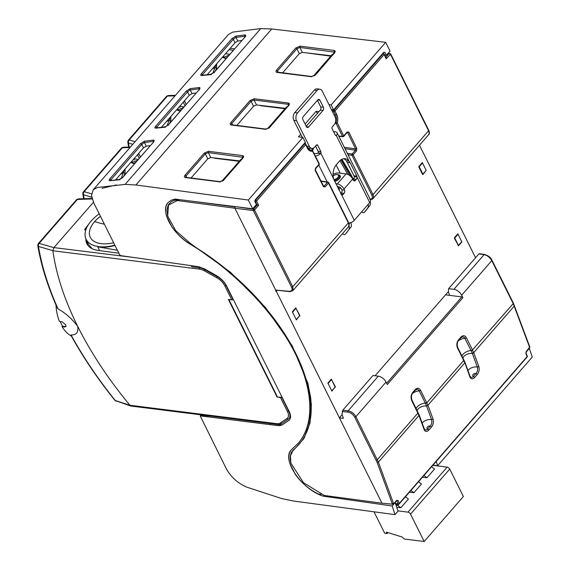<?xml version="1.0" encoding="UTF-8"?>
<svg xmlns="http://www.w3.org/2000/svg" width="570" height="570" viewBox="0 0 570 570"><rect width="100%" height="100%" fill="white"/><g stroke="black" fill="none" stroke-linecap="round" stroke-linejoin="round"><path stroke-width="0.85" d="M132.789 144.317L128.478 143.056L128.357 141.431L129.176 139.978L128.3 140.277M128.357 141.431L127.929 141.175L127.787 142.001L128.343 140.227L166.604 96.287L168.328 95.539M167.438 95.803L166.604 96.287L168.228 95.532L175.489 95.283M128.685 147.032L127.808 142.115L128.478 143.056A305.855 161.167 41.1 0 0 129.176 147.01M127.929 141.175L128.371 140.191M83.348 193.123L82.914 192.859L82.793 193.807L83.462 194.74L83.348 193.123L84.16 191.67L83.327 191.912L121.56 148.015L123.32 147.224M83.284 191.969L82.778 193.693L83.676 198.716M91.742 197.17L83.462 194.74A305.855 161.167 41.1 0 0 84.168 198.702M82.914 192.859L83.362 191.876M122.422 147.495L121.595 147.979L123.22 147.224L130.48 146.967M93.451 202.272L53.829 247.658L52.875 250.65L38.454 246.432L38.34 244.808L39.152 243.354L38.318 243.604L76.58 199.664L78.304 198.916M77.413 199.179L76.551 199.7M38.347 243.568L37.784 245.492L38.276 243.654M71.357 336.065A40.32 26.968 -82.9 0 1 62.059 326.688L64.61 327.009L65.037 326.517L62.486 326.197L62.059 326.688M116.337 401.251L114.99 400.453C97.741 378.972 83.056 357.248 70.922 335.281L71.036 334.968C76.437 335.124 78.646 332.232 77.655 326.282C71.92 318.751 65.379 312.959 58.04 308.904L57.185 307.722C47.574 286.062 41.104 265.321 37.784 245.492L38.454 246.432A305.855 161.167 41.1 0 0 58.04 308.904M64.61 327.009L65.985 326.51L65.757 324.793L61.98 321.744L59.43 321.423A40.32 26.968 -82.9 0 1 56.002 305.014M66.042 326.382A3.456 1.824 41.1 0 1 65.037 326.517M60.156 321.516L62.486 326.197M71.036 334.968A305.855 161.167 41.1 0 0 115.283 400.525L129.939 405.263A284.708 150.031 41.1 0 1 77.655 326.282A284.708 150.031 41.1 0 1 52.903 250.757L52.875 250.65M37.905 244.551L38.34 244.808M130.017 405.37L130.794 406.032L114.99 400.453M130.801 406.032L269.952 423.503M200.597 415.922L200.825 415.366A0.919 0.485 -138.9 0 1 201.16 415.274L200.597 415.922L277.768 425.598L282.328 424.8L288.805 420.411L282.421 424.693A14.749 7.773 -138.9 0 1 277.825 425.526L270.536 424.671L269.938 423.482L277.405 424.415A12.918 6.812 41.1 0 0 281.516 423.695A2.301 1.938 -123.8 0 1 280.276 423.011A11.521 6.071 41.1 0 1 276.614 423.653A2.301 1.539 97.1 0 0 277.405 424.415M288.805 420.411A14.749 7.773 -138.9 0 0 289.553 419.776M204.73 269.695A2.301 0.734 -60.9 0 0 204.409 270.857L216.778 277.733A2.301 0.734 -60.9 0 1 217.099 276.571L204.73 269.695A12.918 6.812 -138.9 0 0 199.308 267.779L191.841 266.838L191.256 265.663M217.099 276.571A12.918 6.812 41.1 0 1 226.112 285.698L233.08 299.678A2.301 1.211 153.5 0 1 231.783 299.849L228.385 299.428L277.063 397.048L281.758 397.297L288.726 411.276A2.301 1.211 153.5 0 1 287.43 411.455A11.521 6.071 -138.9 0 1 286.974 418.522L280.276 423.011M228.834 299.478L277.326 396.741M281.516 423.695L288.213 419.207A12.918 6.812 -138.9 0 0 288.726 411.276M133.145 257.391L53.972 247.608M85.892 238.802A34.221 17.948 153.5 0 0 86.911 243.817A34.221 17.948 153.5 0 0 98.439 250.479L118.852 253.215M88.428 224.616A39.629 21.924 -24.6 0 0 84.567 229.831L85.757 230.13M87.374 244.637L86.725 240.626M84.567 229.831L86.17 228.962M99.223 213.85A33.181 18.354 -24.6 0 0 91.15 221.032A33.181 18.354 -24.6 0 0 85.977 229.475A33.181 18.354 -24.6 0 0 85.999 239.037L88.386 244.238L92.24 248.769M117.377 250.259L97.798 246.824A33.181 18.354 -24.6 0 0 115.005 245.506M100.427 216.265A28.571 15.803 -24.6 0 0 94.627 221.616A28.571 15.803 -24.6 0 0 91.685 239.386A28.571 15.803 -24.6 0 0 113.629 242.742M85.999 239.037A33.181 18.354 -24.6 0 0 114.834 245.157M201.16 415.274L211.57 416.185M141.346 258.559L132.81 257.348M120.954 255.659L121.132 256.03M281.758 397.297A2.301 1.211 153.5 0 1 280.461 397.475L277.063 397.048M200.668 415.551L200.277 414.768M298.367 443.089A158.987 83.776 -138.9 0 0 298.438 443.004L291.334 449.808C281.217 459.655 301.872 489.63 323.283 496.171L392.132 505.968L395.046 514.625L293.457 501.023L281.708 498.572L246.924 487.193C237.868 483.339 230.985 477.161 226.276 468.675L200.262 416.014M288.655 420.589L289.474 419.869C291.006 417.938 290.921 415.174 289.204 411.583L226.589 285.998C224.338 281.744 220.918 278.253 216.336 275.545L204.609 268.919L198.545 266.703L120.676 255.624L119.657 254.826L93.658 202.685L91.535 195.389L93.238 189.739L97.477 187.445L125.079 184.416L260.782 28.578L232.767 32.091L228.449 34.464L93.238 189.739M529.281 348.377L532.252 357.062L437.646 465.697L432.958 465.149M395.046 514.625L398.081 511.133L395.096 502.476M529.359 348.391L526.117 352.103M437.646 465.697L436.214 461.408M395.252 502.291L395.929 503.659A0.919 0.62 97.1 0 0 396.328 503.98L398.38 504.236A0.919 0.919 0 0 0 399.192 503.93A0.919 0.485 -138.9 0 0 399.214 503.502L398.131 500.56L396.592 500.36L396.228 500.88L398.131 500.56M298.295 443.168C315.531 423.197 313.329 387.051 292.524 348.298C271.541 309.531 233.03 270.159 191.449 244.965C172.796 234.576 159.764 210.95 168.072 202.571L171.107 200.262L175.161 199.087L252.71 208.805L248.335 200.034L302.87 137.42L305.32 142.336L255.118 199.977L254.918 201.595L256.4 204.566L252.71 208.805M125.079 184.416L135.888 184.986L248.335 200.034M323.981 495.373L323.283 496.171M392.132 505.968L395.167 502.484M291.37 449.766A33.637 17.727 -138.9 0 0 289.817 463.346L295.239 474.212A33.637 17.727 -138.9 0 0 318.53 494.055L321.117 494.382M135.888 184.986L271.74 28.977L260.782 28.578M271.74 28.977L385.691 42.315L390.058 51.079L386.367 55.319L384.786 55.148M382.719 53.452L383.56 53.573A0.919 0.606 98.1 0 1 383.945 53.894A0.919 0.485 153.5 0 1 384.258 54.072A0.919 0.485 153.5 0 1 384.109 54.57L386.211 58.788L385.356 56.708L386.225 56.815L385.577 56.729M382.506 53.701L383.09 53.787A0.919 0.606 98.1 0 1 383.56 53.573A0.919 0.919 0 0 1 384.258 54.072L385.356 56.708L386.225 56.815L386.211 58.788L390.493 54.328L390.521 53.601L428.74 130.252C429.609 132.568 429.609 134.021 428.726 134.62L429.231 132.903L428.441 130.074L428.59 130.751L372.994 194.591L373.621 196.757L373.086 198.517L370.557 199.293M347.144 131.941L348.876 132.176L347.679 132.675L346.824 132.553L347.144 131.941L343.717 135.867L337.248 122.892L336.065 123.398L336.001 122.514L337.248 122.892L336.065 123.398L336.001 122.514L337.248 122.892A8.757 5.857 -82.9 0 0 336.749 114.52L334.982 110.986A0.919 0.485 -138.9 0 0 333.963 110.202L383.09 53.787A0.919 0.485 -138.9 0 1 384.109 54.57L334.982 110.986A0.919 0.485 -26.5 0 1 333.792 111.492A0.919 0.606 -81.9 0 1 333.963 110.202L331.747 110.167M344.323 147.288L355.602 148.891L356.799 148.392L356.464 150.965L355.445 150.181L355.602 148.891L347.679 132.675L347.03 132.603M389.331 53.252L388.327 53.067L389.331 53.252L390.129 54.285M331.469 109.611L333.607 109.846L331.156 104.93L385.691 42.315M333.607 109.846L383.809 52.205L384.885 52.347L386.367 55.319M383.809 52.205L384.885 52.347L383.788 52.226M331.156 104.93L329.004 104.68M238.773 161.51A2.301 1.211 -26.5 0 0 238.075 161.182L214.961 158.282A0.919 0.485 -26.5 0 1 214.648 158.104A0.919 0.485 -26.5 0 1 214.626 157.976M284.558 108.934A2.301 1.211 -26.5 0 0 283.86 108.606L283.732 108.343A2.301 1.211 -26.5 0 1 284.501 108.792A2.301 1.211 -26.5 0 1 284.572 109.148M260.405 105.4A0.919 0.485 -26.5 0 0 260.433 105.528A0.919 0.485 -26.5 0 0 260.746 105.714L283.86 108.606M330.336 56.359A2.301 1.211 -26.5 0 0 329.645 56.031L306.396 52.875A0.919 0.485 153.5 0 1 306.247 52.832M306.396 52.875L329.645 56.031M256.072 204.944L258.637 205.286L256.536 201.067A0.919 0.485 -138.9 0 0 255.517 200.284A0.919 0.606 98.1 0 0 255.339 201.573L257.091 205.086L253.486 209.247L253.322 210.537L254.647 210.323L254.712 209.788L253.486 209.247L235.325 206.625M238.787 161.723A2.301 1.211 -26.5 0 0 238.723 161.367A2.301 1.211 -26.5 0 0 237.946 160.918L214.961 158.282M260.462 105.407A0.919 0.485 -26.5 0 0 260.611 105.45L283.732 108.343M330.358 56.573A2.301 1.211 -26.5 0 0 330.286 56.223A2.301 1.211 -26.5 0 0 329.51 55.775M241.381 159.529L240.647 159.593L222.222 181.089M314.077 75.767L314.305 75.304L313.949 75.411L313.785 75.938M314.647 75.347L313.949 75.411L332.567 54.335L333.429 54.442L332.21 54.442L313.97 75.39L332.709 54.143M314.041 75.924L314.099 75.318M286.924 106.718L268.178 127.972L286.432 107.017L287.166 106.953M268.292 128.343L268.52 127.879L268.171 127.986L268 128.514M268.862 127.922L268.171 127.986L286.781 106.903M268.313 127.894L268.014 128.578M241.138 159.294L222.393 180.548M222.507 180.918L222.742 180.455L222.386 180.562L221.823 181.281L222.336 180.619M223.077 180.498L222.386 180.562L241.003 159.479M222.528 180.462L222.229 181.153M308.399 149.041L308.249 148.364L308.399 149.041M310.443 150.266L309.588 149.931M312.445 150.53L312.595 151.2L311.883 150.209L312.595 151.2L311.883 150.209L312.595 151.2L311.883 150.209L309.881 149.946A7.838 5.237 -82.9 0 1 309.695 149.981M312.759 150.765L312.374 150.537M323.454 186.689L323.283 186.005L323.454 186.689L323.283 186.005L324.159 186.112L325.171 186.903L323.454 186.689L315.324 170.708L315.324 168.727M348.341 222.898L328.491 183.091A0.919 0.485 -26.5 0 0 328.641 182.592L348.491 222.407C349.36 224.722 349.36 226.176 348.477 226.774L348.983 225.057L348.341 222.898L292.745 286.746L254.647 210.323M290.308 291.448L289.439 291.334L293.108 290.28L292.802 286.845L291.562 287.252L253.315 210.537L234.89 208.228L381.957 503.196L324.772 495.544M300.746 134.228L298.473 136.836L302.87 137.42M168.107 202.535A33.637 17.727 -138.9 0 0 166.547 216.108L171.969 226.981A33.637 17.727 -138.9 0 0 191.534 244.872L191.449 244.965M298.438 443.004A158.987 83.776 -138.9 0 0 191.534 244.872M432.801 465.327L447.151 467.129A2.301 1.211 -138.9 0 1 449.723 469.096L410.528 514.111A2.301 1.211 -138.9 0 0 407.949 512.138L397.995 510.891M431.561 466.752L434.554 469.039L426.951 477.767L422.463 477.204M409.41 492.195L413.898 492.758L421.494 484.03L418.494 481.757M405.434 496.762L408.434 499.035L400.831 507.756L396.77 507.25M449.723 469.096L463.382 496.484L424.18 541.5L405.092 539.106A2.301 1.211 41.1 0 1 402.513 537.139L386.36 532.116L387.08 533.556L387.914 532.594M387.08 533.556L384.7 533.256L373.998 511.803M410.528 514.111L424.18 541.5M426.951 477.767L423.973 475.466M413.898 492.758L410.906 490.471M400.831 507.756L397.739 505.398L398.786 504.201M397.739 505.398L397.062 505.312L398.031 504.194M396.079 505.191L397.062 505.312L396.414 503.994M375.081 375.758L445.533 294.854L461.85 296.906A0.919 0.485 -138.9 0 1 462.883 297.69L461.657 295.232L491.789 260.625L513.228 303.632L529.58 347.237L526.117 351.733L525.889 353.55L527.136 356.613A0.919 0.584 -22.1 0 0 527.264 356.086L526.074 353.151L526.452 351.633L529.594 348.021M417.14 410.464A6.911 4.375 161.5 0 1 426.588 406.054L431.59 419.677C432.181 422.106 431.739 424.23 430.264 426.047L431.447 427.122C433.264 424.842 433.813 422.185 433.086 419.157L428.006 405.512L426.588 406.054L425.484 403.467L426.852 402.826L463.724 360.482L464.771 362.912L427.906 405.242L420.603 390.3C419.007 387.821 417.162 387.636 415.074 389.745L412.844 392.303C410.942 394.782 410.557 397.518 411.697 400.532L418.986 415.487L378.395 462.099L393.535 503.46L392.495 504.165L381.957 503.196L393.286 504.265L396.228 500.88M391.953 504.094L393.799 504.336M393.286 504.265L393.856 503.502M178.895 200.013L173.658 199.358M176.643 199.272L176.059 199.336L177.348 199.806L173.729 200.526L171.321 201.666L168.292 204.837L166.896 210.045L167.637 215.88M290.899 463.118L290.208 459.292L290.308 455.765L291.348 452.459L293.322 449.873C307.508 438.116 313.265 420.596 310.593 397.311L307.814 383.054M290.871 462.997L290.451 455.722L293.322 449.873M290.935 463.232L303.518 482.747L324.358 495.487M293.379 450.364L303.974 438.48L310.052 422.976L311.384 404.415L307.928 383.475L292.218 345.84L265.47 307.479L230.294 272.118L190.095 243.205L175.731 230.636L167.666 216.002L168.492 205.058L177.291 200.519L234.89 208.228L235.054 206.931L194.84 201.552M177.398 199.215L177.291 200.519M348.477 226.774L292.838 290.671L289.859 291.662L276.365 290.137L276.293 291.27M342.15 414.625L339.414 417.867L343.368 418.302L341.993 414.155L342.748 410.25L373.008 375.495L378.309 376.164A6.911 3.641 41.1 0 1 386.032 382.071L387.258 384.529L462.883 297.69M479.37 253.964L478.893 253.907L448.633 288.662L448.419 291.94L449.566 295.36L445.533 294.854L448.44 291.626M475.558 257.733L419.477 145.243M418.943 166.39L418.865 167.031A0.919 0.485 153.5 0 0 419.207 166.746A0.919 0.485 -138.9 0 0 418.943 166.39L422.292 162.55L426.203 170.352L422.976 174.484A0.919 0.485 -138.9 0 0 422.897 174.149A0.919 0.485 153.5 0 1 422.548 174.427L422.976 174.484M418.865 167.031L422.548 174.427M331.911 391.155L327.878 383.061L331.911 391.155L335.338 386.674L331.227 379.221A0.919 0.485 41.1 0 1 331.483 379.577A0.919 0.485 153.5 0 0 331.655 379.271M327.878 383.061L331.227 379.221M296.371 319.87L292.339 311.776L296.371 319.87L299.799 315.388A0.919 0.485 153.5 0 1 299.635 315.687A0.919 0.485 41.1 0 1 299.72 316.029M292.339 311.776L295.68 307.935A0.919 0.485 41.1 0 1 295.944 308.292L299.635 315.687L296.329 319.492M299.799 315.388L295.68 307.935M458.052 234.234L454.746 238.032A0.919 0.485 -138.9 0 0 454.482 237.676L457.831 233.835L458.052 234.234L461.864 241.922L458.522 245.77A0.919 0.485 -138.9 0 0 458.437 245.428L454.746 238.032A0.919 0.485 153.5 0 1 454.404 238.31L458.522 245.77M454.482 237.676L454.404 238.31M392.416 504.158L377.169 462.512L378.395 462.099L355.901 416.67C353.998 413.442 351.405 411.497 348.113 410.835L342.748 410.25M448.633 288.662L453.927 289.325A6.911 3.641 41.1 0 1 461.657 295.232M491.789 260.625L491.632 259.956L491.789 260.625C489.894 257.384 487.343 255.396 484.122 254.655L484.999 254.769L484.122 254.655L453.927 289.325M514.09 305.278L514.283 306.054L473.691 352.666L478.871 366.581C479.591 369.609 479.049 372.267 477.232 374.547L476.043 373.471C477.525 371.654 477.966 369.531 477.375 367.101L478.871 366.581M461.935 355.915A6.911 3.627 153.5 0 1 471.112 350.579L464.436 337.511L462.676 336.749L460.874 337.825L458.651 340.383C457.204 341.929 456.869 344.252 457.66 347.337L464.949 362.285L470.058 376.278L471.005 377.44L472.423 377.29L473.485 376.414L474.675 377.482C472.573 379.47 470.97 379.278 469.88 376.905L464.728 362.256M431.447 427.122L428.889 430.058C426.788 432.046 425.192 431.853 424.101 429.474L418.986 415.487M473.791 352.937L472.373 353.478L471.269 350.892L472.63 350.251L473.691 352.666L472.274 353.208M462.918 357.889A6.911 4.375 161.5 0 1 472.373 353.478L477.375 367.101A6.911 4.375 -18.5 0 0 467.963 370.55M463.724 360.482L457.475 347.957C456.342 344.95 456.72 342.207 458.629 339.727L460.859 337.169C462.947 335.06 464.785 335.245 466.388 337.725L472.48 349.944L471.269 350.892M425.484 403.467L426.695 402.52M428.889 430.058L427.707 428.989L426.638 429.866L425.227 430.015L424.28 428.854L419.164 414.86L411.875 399.912C411.091 396.827 411.419 394.504 412.865 392.958L415.095 390.393L416.891 389.317L418.002 389.581L419.242 390.942A6.911 3.627 -26.5 0 0 412.488 393.443M529.58 347.237L529.566 346.767L529.58 347.237M335.046 123.298L336.065 123.398L342.534 136.373A0.919 0.485 -26.5 0 0 343.717 135.867A0.919 0.485 -138.9 0 1 343.731 136.387L347.272 132.34M335.381 122.45L336.001 122.514A7.838 5.237 -82.9 0 0 335.552 115.026L334.077 114.841M335.965 122.978L336.649 122.664M313.065 148.278L313.35 148.784L313.358 148.15M313.35 148.784L312.759 150.352L310.044 149.939L308.171 147.794M318.274 152.197A14.286 9.555 -82.9 0 1 318.217 151.485A1.382 0.926 -82.9 0 1 318.274 152.197A1.382 0.926 -82.9 0 1 318.103 152.824L317.818 153.173L320.582 153.522L320.825 153.166L318.103 152.824M353.087 179.564L350.906 174.491L341.943 159.244M341.608 159.422L350.757 174.983L350.158 175.895M349.98 175.76L340.924 159.842M338.103 188.656L339.129 189.44L338.758 189.817M306.204 126.276L320.276 110.117A2.301 1.539 97.1 0 0 320.682 106.889L317.405 100.313M335.253 135.047L336.257 135.446A1.382 0.926 97.1 0 1 335.844 135.525A1.382 0.926 97.1 0 1 335.245 135.04L332.096 128.72A1.382 0.926 97.1 0 1 332.346 126.782L334.141 124.716A5.529 3.698 -82.9 0 0 335.132 116.957L322.257 91.143A5.529 3.698 -82.9 0 0 319.863 89.205A5.529 3.698 -82.9 0 0 317.07 90.473L297.526 112.924A5.529 3.698 97.1 0 0 296.543 120.683L309.41 146.49A5.529 3.698 -82.9 0 0 311.804 148.435A5.529 3.698 -82.9 0 0 314.597 147.16L316.393 145.094L317.69 145.257L320.846 151.584L318.124 151.242A1.382 0.926 -82.9 0 1 318.217 151.485M318.124 151.242L315.545 146.07M311.804 148.435L309.09 148.093A5.529 3.698 -82.9 0 1 307.202 146.967M317.07 90.473L314.355 90.131L294.804 112.582A5.529 3.698 97.1 0 0 293.821 120.341L302.299 137.341M304.978 142.721L305.534 143.832M314.355 90.131A5.529 3.698 -82.9 0 1 317.141 88.863L319.863 89.205M322.99 110.459A2.301 1.539 97.1 0 0 323.404 107.231L319.898 100.206A2.301 1.539 97.1 0 0 318.901 99.394A2.301 1.539 97.1 0 0 317.739 99.928L303.333 116.465A2.301 1.539 97.1 0 0 302.927 119.7L306.425 126.718A2.301 1.539 97.1 0 0 307.43 127.53A2.301 1.539 97.1 0 0 308.591 127.003L322.99 110.459L320.276 110.117M348.79 223.084A5.066 2.658 -26.5 0 0 354.298 220.298L333.642 178.866A11.521 7.702 -82.9 0 1 336.435 164.602L339.264 161.353A11.521 7.702 -82.9 0 1 345.078 158.702A11.521 7.702 -82.9 0 1 349.075 161.146L350.144 162.65L347.28 162.486L353.934 175.831L356.799 175.995L350.144 162.65M317.69 145.257A1.382 0.926 97.1 0 0 317.091 144.773A1.382 0.926 97.1 0 0 316.393 145.094M320.846 151.584A1.382 0.926 -82.9 0 1 320.825 153.166L333.642 178.866M315.388 156.016A5.066 2.658 -26.5 0 0 320.582 153.522M342.506 233.636A2.301 1.211 -138.9 0 0 345.171 234.348A2.301 1.211 -138.9 0 0 345.199 234.32L350.799 227.323L345.199 234.32M349.004 225.834A9.22 4.859 41.1 0 1 348.747 229.689M350.735 222.642A9.22 4.859 41.1 0 1 350.799 227.323M314.063 153.359L316.343 153.643A1.382 0.727 -26.5 0 0 317.818 153.173M337.134 186.561L338.687 186.753A2.301 1.211 41.1 0 1 341.266 188.727L341.786 189.782A2.301 1.539 97.1 0 1 341.38 193.009L340.725 193.764M353.03 179.628L353.592 178.98A2.301 1.539 97.1 0 0 354.255 176.664L356.977 177.006L356.799 175.995M353.592 178.98L356.314 179.322L355.416 180.355A2.301 1.539 -82.9 0 1 354.255 180.889A2.301 1.539 -82.9 0 1 353.25 180.077L352.73 179.023A5.992 3.156 -138.9 0 0 346.033 173.907L338.772 172.995A6.911 3.627 -26.5 0 0 333.037 174.313M356.314 179.322A2.301 1.539 97.1 0 0 356.977 177.006L369.731 202.571L354.298 220.298M336.528 135.204A5.066 2.658 -26.5 0 0 337.084 132.774L370.521 199.842A5.066 2.658 153.5 0 1 369.731 202.571M361.637 211.869A2.301 1.211 -138.9 0 0 364.202 212.496A2.301 1.211 -138.9 0 0 364.23 212.46L369.837 205.471A9.22 4.859 41.1 0 0 370.194 201.951M368.156 204.381A9.22 4.859 41.1 0 1 367.778 207.829M337.084 132.774A5.066 2.658 -26.5 0 0 335.374 131.784L333.507 131.549M343.696 158.709A11.521 7.702 -82.9 0 1 346.353 160.804L347.28 162.486M354.255 176.664L353.934 175.831M335.73 183.754L337.29 183.946A5.992 3.156 41.1 0 1 343.981 189.069L344.508 190.116A2.301 1.539 97.1 0 1 344.095 193.351L343.197 194.384A2.301 1.539 97.1 0 1 342.036 194.919A2.301 1.539 97.1 0 1 341.544 194.726M366.232 210.159A2.301 1.211 -138.9 0 0 366.261 210.131A2.301 1.211 -138.9 0 0 366.289 210.102L369.837 205.471M335.474 135.347L336.257 135.446L349.075 161.146L346.353 160.804M317.291 113.544L316.143 111.271L305.064 123.996M316.143 111.271L318.979 111.606M282.62 72.853L299.336 53.651L302.314 52.376L331.084 55.739M191.057 177.997L207.772 158.802L210.75 157.527L239.521 160.883M236.835 125.421L253.557 106.227L256.529 104.951L285.299 108.307M109.782 178.959C108.856 180.17 108.941 180.754 110.046 180.704L110.965 179.742L109.782 178.959L140.555 143.619L141.745 144.395L144.417 142.507L144.431 141.225L153.245 140.106L153.209 141.396L153.758 141.502M122.557 177.975L122.764 177.363L122.557 177.975L122.764 177.363L118.831 179.628L119.821 179.735L110.046 180.704M153.38 142.585L153.587 141.973C154.499 140.747 154.385 140.127 153.245 140.106M144.431 141.225L140.555 143.619M199.165 90.01L199.372 89.397C200.284 88.172 200.17 87.552 199.03 87.538L190.216 88.649L186.34 91.043L187.53 91.82L190.202 89.932L190.216 88.649M156.18 127.929L156.75 127.167L155.567 126.383C154.641 127.595 154.727 128.179 155.831 128.136L156.209 128.065M168.342 125.4L168.549 124.787L168.342 125.4L168.549 124.787L164.616 127.053L165.606 127.16L155.831 128.136M244.943 37.435L245.15 36.822C246.069 35.596 245.955 34.977 244.808 34.962L236.001 36.074L232.125 38.468L233.308 39.252L235.987 37.356L236.001 36.074M201.965 75.354L202.535 74.592L201.345 73.808C200.419 75.019 200.512 75.603 201.616 75.561L201.994 75.489M214.128 72.832L214.334 72.212L214.128 72.832L214.334 72.212L210.394 74.478L211.392 74.592L201.616 75.561M110.43 180.64L119.223 179.415C119.793 179.514 120.904 178.866 122.55 177.462L153.886 141.645M150.302 145.592L146.241 146.177L143.476 147.894L115.696 179.799M116.408 184.915L102.066 188.328M131.121 162.222L132.461 162.364L133.537 163.519L135.696 162.364M125.101 168.998L125.051 173.266L123.619 172.518L120.441 174.349M124.481 169.71L121.097 178.645M137.79 154.42L138.938 154.078L138.018 154.164M134.349 159.999L133.465 159.393M131.941 161.146L132.461 162.364L137.555 160.227M196.087 93.017L192.026 93.601L189.261 95.318L161.481 127.224M183.576 101.845L184.723 101.503L183.804 101.588M170.259 117.142L169.404 119.949L170.836 120.69L170.886 116.423M166.226 121.773L169.404 119.949L166.882 126.07M183.34 107.652L178.246 109.789L179.322 110.943L181.481 109.789M180.134 107.424L179.244 106.818M177.726 108.571L178.246 109.789L176.907 109.647M199.03 87.538L198.994 88.827L199.543 88.927M241.865 40.441L237.804 41.033L235.047 42.743L207.259 74.649M216.044 64.567L215.182 67.374L212.004 69.198M216.671 63.847L216.614 68.115L215.182 67.374L212.667 73.494M223.504 55.995L224.024 57.221L222.692 57.071M229.126 55.076L224.024 57.221L225.1 58.368L222.386 57.285M233.23 50.367L229.026 49.654M244.808 34.962L244.772 36.252L245.321 36.352M135.061 141.709L129.176 139.978L167.402 96.081L175.033 95.81M91.571 193.843L84.16 191.67L122.393 147.765L130.017 147.502M53.829 247.658L39.152 243.354L77.385 199.45L92.162 198.944M129.939 405.263L276.614 423.653M288.213 419.207A2.301 1.938 -123.8 0 1 286.974 418.522M226.112 285.698A2.301 1.211 153.5 0 1 224.815 285.869L231.783 299.849M204.409 270.857A11.521 6.071 -138.9 0 0 199.578 269.147A2.301 1.539 -82.9 0 1 199.308 267.779M199.578 269.147L52.903 250.757M104.396 224.231A197.861 104.267 41.1 0 1 94.627 221.616M97.798 246.824L99.543 250.629M216.778 277.733A11.521 6.071 41.1 0 1 224.815 285.869M280.461 397.475L287.43 411.455M395.929 503.659L397.981 503.916L396.898 500.973L396.442 500.923M356.799 148.392L348.876 132.176M356.464 150.965L353.144 154.776L372.994 194.591L371.811 195.097C372.923 197.804 372.217 199.165 369.688 199.179M390.493 54.328L428.59 130.751M254.876 201.509L255.339 201.573A0.919 0.485 153.5 0 0 256.536 201.067L305.663 144.659A0.919 0.485 -138.9 0 0 304.644 143.868L255.517 200.284L254.968 200.205M332.944 54.378L332.567 54.335M304.052 143.79L304.644 143.868A0.919 0.606 98.1 0 1 305.499 143.982A0.919 0.485 153.5 0 1 305.805 144.16A0.919 0.485 153.5 0 1 305.663 144.659L307.422 148.193A0.919 0.485 -26.5 0 0 307.572 147.694C308.79 149.561 309.823 150.416 310.657 150.273A7.838 5.237 -82.9 0 0 311.883 150.209M307.558 147.345L308.306 148.856M307.422 148.193A8.757 5.857 -82.9 0 0 312.595 151.2L319.065 164.181A0.919 0.485 -26.5 0 0 319.207 163.683L312.353 150.302M318.744 164.794A0.919 0.485 -138.9 0 0 319.079 164.702A0.919 0.485 -138.9 0 0 319.065 164.181L315.645 168.107M254.712 209.788L258.637 205.286M321.102 181.288L327.472 182.3A0.919 0.485 -138.9 0 1 328.491 183.091L325.171 186.903M447.151 467.129L407.949 512.138M398.38 504.236A0.919 0.62 97.1 0 1 397.981 503.916A0.919 0.563 -20.2 0 0 399.214 503.502L527.136 356.613A0.919 0.485 -138.9 0 1 527.107 357.034A0.919 0.919 0 0 0 527.264 356.086M398.843 504.022A0.919 0.485 -138.9 0 0 399.192 503.93L527.107 357.034A0.919 0.485 -138.9 0 1 526.766 357.134M392.994 503.388L394.397 503.574M291.562 287.252C292.674 289.959 291.968 291.32 289.439 291.334L276.365 290.137M276.913 290.864L275.688 291.192M461.85 296.906L386.638 383.275M377.169 462.512L354.718 417.183L355.901 416.67L386.032 382.071M378.309 376.164L348.113 410.835L347.964 412.131L342.185 411.497M417.938 413.058L417.846 412.238L417.938 413.058L377.34 459.676L376.157 460.182M472.48 349.944L513.228 303.632L513.078 302.955M478.893 253.907L484.122 254.655M477.232 374.547L474.675 377.482M428.006 405.512L426.488 405.776M463.474 359.349L463.567 360.176M422.178 423.125A6.911 4.375 -18.5 0 1 431.59 419.677L433.086 419.157M417.782 412.751L417.696 411.925M411.697 400.532L411.604 399.705L411.697 400.532M416.15 408.491A6.911 3.627 153.5 0 1 425.327 403.154L419.242 390.942L420.603 390.3M418.943 414.832L419.085 415.758M424.101 429.474L423.888 428.526L424.101 429.474M430.264 426.047A2.301 1.461 -18.5 0 0 427.343 427.058A2.301 1.461 -18.5 0 0 427.707 428.989L430.264 426.047M458.266 340.867A6.911 3.627 -26.5 0 1 465.02 338.366L466.388 337.725M457.382 347.137L457.475 347.957L457.382 347.137M476.043 373.471A2.301 1.461 -18.5 0 0 473.128 374.483A2.301 1.461 -18.5 0 0 473.485 376.414L476.043 373.471M345.021 148.699L355.445 150.181L352.132 153.993A0.919 0.485 -138.9 0 1 353.144 154.776A0.919 0.485 153.5 0 1 351.968 155.282L371.811 195.097M347.365 153.394L352.132 153.993A0.919 0.599 -82.8 0 0 351.968 155.282L348.063 154.798M338.701 136.023L342.534 136.373A0.919 0.613 95.2 0 0 342.955 136.7A0.919 0.919 0 0 0 343.731 136.387A0.919 0.485 -138.9 0 1 343.404 136.487M336.749 114.52A0.919 0.485 153.5 0 1 335.552 115.026L333.792 111.492L332.296 111.278M389.324 53.252L386.225 56.815M311.662 148.414L312.759 150.352M323.511 186.019L324.159 186.112L327.472 182.3A0.919 0.613 99 0 1 328.341 182.414M315.153 170.024L315.324 170.708M339.912 160.676L347.864 174.448M340.247 173.18L336.143 164.951M339.52 187.024L338.145 188.599M340.568 187.794L339.129 189.44M320.682 106.889L323.404 107.231M306.432 126.732L308.591 127.003M327.237 181.98L318.787 165.036M349.047 223.974L350.009 222.863M355.416 180.355L353.257 180.084M352.73 179.023L343.981 189.069M341.786 189.782L344.508 190.116M334.569 181.41A5.301 2.779 -26.5 0 0 339.385 178.638A5.301 2.779 -26.5 0 0 338.58 174.776M346.033 173.907L337.29 183.946M334.134 180.519A4.61 2.415 -26.5 0 0 338.616 178.054A4.61 2.415 -26.5 0 0 339.342 175.567L338.48 174.719L336.528 174.413L333.072 175.703M341.38 193.009L344.095 193.351M340.889 194.099L343.197 194.384M366.289 210.102L364.23 212.46M297.526 112.924L294.804 112.582M309.41 146.49L306.803 146.162M296.543 120.683L293.821 120.341M317.732 99.935L319.898 100.206M426.203 170.352L422.897 174.149L419.207 166.746L422.512 162.949M335.338 386.674A0.919 0.485 153.5 0 1 335.174 386.973L331.483 379.577L328.178 383.375M331.868 390.771L335.174 386.973A0.919 0.485 41.1 0 1 335.26 387.308M296.108 307.992A0.919 0.485 153.5 0 1 295.944 308.292L292.638 312.089M461.743 241.63L458.437 245.428A0.919 0.485 -26.5 0 1 458.095 245.713M354.718 417.183C353.072 414.376 350.821 412.694 347.964 412.131M333.813 179.593A3.919 2.052 -26.5 0 0 337.846 177.462A3.919 2.052 -26.5 0 0 337.647 174.698A3.919 2.052 -26.5 0 0 333.087 175.831M334.02 50.417L300.034 46.156L295.858 47.93L276.571 70.067C275.623 71.343 275.816 72.133 277.155 72.433L311.135 76.694L315.317 74.927L314.982 75.539L334.597 52.782C335.545 51.514 335.352 50.723 334.02 50.417L334.355 52.754M242.45 155.567C243.789 155.874 243.981 156.657 243.027 157.933L223.746 180.077L219.571 181.844L185.585 177.584C184.245 177.277 184.053 176.493 185.008 175.218L204.288 153.073L208.47 151.307L242.45 155.567L242.784 157.904M265.349 129.269L231.37 125.008C230.031 124.709 229.838 123.918 230.793 122.643L250.073 100.498L254.248 98.731L288.235 102.992C289.574 103.298 289.767 104.089 288.812 105.357L269.532 127.502L265.349 129.269L266.211 129.376L265.349 129.269M311.997 76.8L311.135 76.694L311.997 76.8M334.597 52.782L334.262 53.395L334.597 52.782M300.034 46.156L299.87 47.445L334.626 52.162L314.968 75.026L311.598 76.487L277.241 72.098L277.597 70.851L296.885 48.706L295.858 47.93M302.314 52.376L299.87 47.445L296.885 48.706L299.336 53.651M278.01 72.54L277.155 72.433L278.01 72.54M276.571 70.067L278.36 72.319M185.008 175.218L186.034 176.002L205.314 153.857L204.288 153.073M186.447 177.69L185.585 177.584L186.447 177.69M186.789 177.462L186.034 176.002L185.62 177.106L186.048 177.37L220.034 181.63L223.404 180.17L243.062 157.306L208.299 152.596L205.314 153.857L207.772 158.802M208.47 151.307L208.299 152.596L210.75 157.527M223.412 180.69L223.746 180.077L223.412 180.69M219.571 181.844L220.426 181.951L219.571 181.844M269.197 128.115L269.532 127.502L269.197 128.115M230.793 122.643L231.819 123.426L251.099 101.282L250.073 100.498M232.574 124.887L231.819 123.426L231.406 124.531L231.833 124.794L265.812 129.055L269.183 127.602L288.47 105.457L288.84 104.73L288.064 104.282L288.235 102.992M254.248 98.731L254.085 100.021L251.099 101.282L253.557 106.227M256.529 104.951L254.085 100.021L288.064 104.282L288.57 105.329M288.812 105.357L288.477 105.97L288.812 105.357M122.764 177.363L153.587 141.973M155.567 126.383L186.34 91.043M168.549 124.787L199.372 89.397M214.334 72.212L245.15 36.822M201.345 73.808L232.125 38.468M111.292 180.369L110.965 179.742L141.745 144.395L143.476 147.894M153.472 141.944L153.209 141.396L144.417 142.507L146.241 146.177M138.71 153.373L140.384 156.978M130.815 162.436L133.537 163.519M125.051 173.266L123.733 176.102M137.491 154.769L139.244 158.289M157.078 127.794L156.75 127.167L187.53 91.82L189.261 95.318M184.495 100.797L186.169 104.41M170.836 120.69L169.518 123.526M176.6 109.86L179.322 110.943M183.269 102.201L185.029 105.714M199.258 89.369L198.994 88.827L190.202 89.932L192.026 93.601M202.856 75.219L202.535 74.592L233.308 39.252L235.047 42.743M228.926 49.789L225.563 53.658M227.259 57.214L225.1 58.368M216.614 68.115L215.296 70.951M234.512 48.892L230.195 48.315M237.804 41.033L235.987 37.356L244.772 36.252L245.036 36.801M92.019 198.431L78.204 198.909L76.665 199.571M304.273 143.54L305.114 143.661A0.919 0.919 0 0 1 305.805 144.16L307.572 147.694M323.703 186.333L315.459 170.202L315.659 168.627L319.079 164.702A0.919 0.919 0 0 0 319.207 163.683M393.678 504.094L396.592 500.659M479.249 253.679L484.6 254.441C488.355 255.631 490.799 257.533 491.931 260.134L513.378 303.133L529.801 346.945M529.608 347.992L529.808 347.016M338.858 136.323L342.955 136.7M370.108 199.507C371.961 199.429 372.958 199.101 373.086 198.517L428.726 134.62M320.946 180.975L327.957 182.094A0.919 0.919 0 0 1 328.641 182.592M353.336 179.279L350.906 174.491M347.23 231.99L345.171 234.348M366.261 210.131L364.202 212.496M138.246 159.436L133.978 158.802M199.671 89.07L168.328 124.887L165.001 126.839L156.037 127.929M184.024 106.868L179.764 106.227M245.456 36.494L214.113 72.312L210.786 74.271L201.823 75.354M229.81 54.293L225.542 53.651"/></g></svg>
